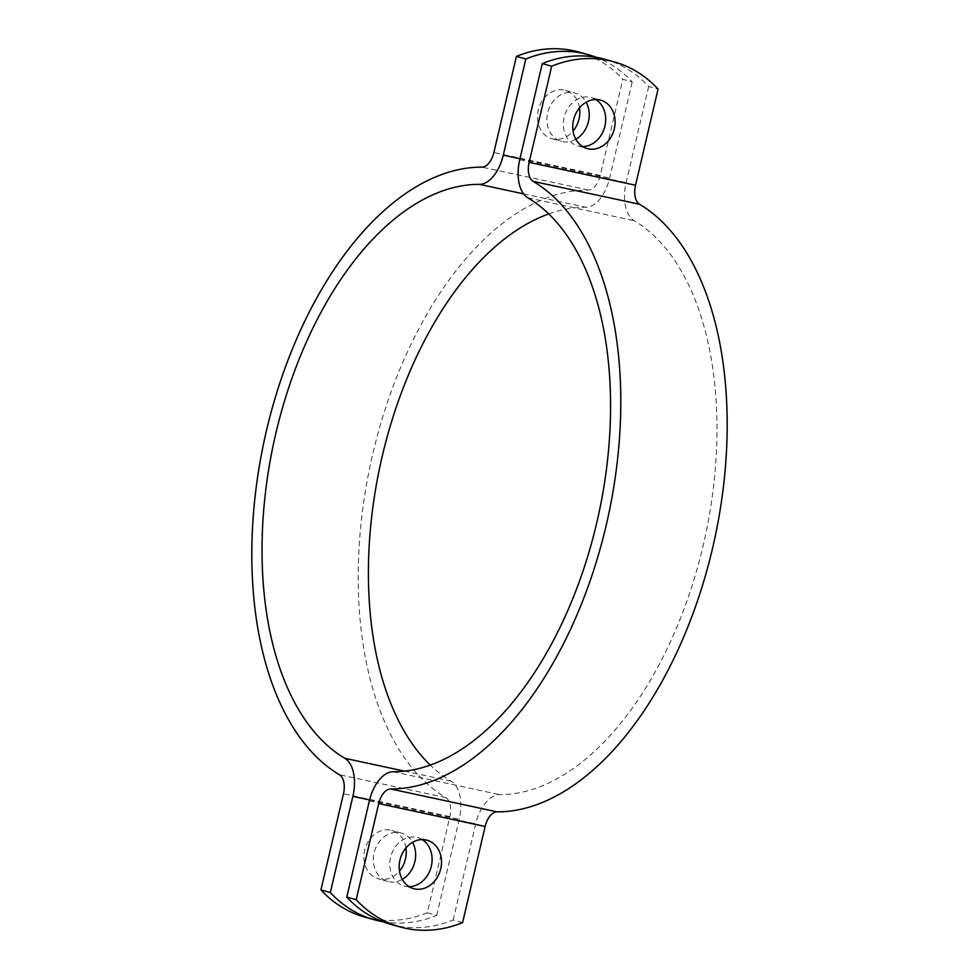 <?xml version="1.0" encoding="UTF-8"?>
<svg xmlns="http://www.w3.org/2000/svg" width="979" height="979" viewBox="0 0 979 979"><rect width="100%" height="100%" fill="white"/><g stroke="black" fill="none" stroke-linecap="round" stroke-linejoin="round"><path stroke-width="0.73" stroke-dasharray="4.89 3.67" d="M462.59 922.597L453.179 919.979A131.113 108.767 -74.5 0 1 390.768 924.347M604.692 59.229A131.113 108.767 -74.5 0 1 648.673 86.482L658.072 89.101M648.673 86.482L626.119 182.62A34.963 19.507 -77.9 0 0 634.208 220.703A298.277 166.369 102.1 0 1 703.167 545.584A298.277 166.369 102.1 0 1 499.596 794.642A34.963 19.507 -77.9 0 0 475.733 823.841L453.179 919.979M422.182 839.603A25.136 20.853 105.5 0 0 417.666 837.62A25.136 20.853 105.5 0 0 416.675 837.375A25.136 20.853 105.5 0 0 390.694 856.845A25.136 20.853 105.5 0 0 404.205 886.044A25.136 20.853 105.5 0 0 405.196 886.289A25.136 20.853 105.5 0 0 409.087 886.68M595.77 99.515A25.136 20.853 105.5 0 0 591.255 97.533A25.136 20.853 105.5 0 0 590.264 97.288A25.136 20.853 105.5 0 0 564.283 116.758A25.136 20.853 105.5 0 0 577.781 145.957A25.136 20.853 105.5 0 0 578.785 146.201A25.136 20.853 105.5 0 0 582.676 146.593M578.834 52.034A131.113 108.767 -74.5 0 1 622.803 79.299L632.214 81.906A131.113 108.767 105.5 0 0 596.358 57.333M382.642 921.667A131.113 108.767 105.5 0 0 436.72 915.402L427.309 912.783L449.863 816.645A17.487 9.753 -77.9 0 0 445.824 797.604A315.764 176.11 102.1 0 1 372.815 453.693A315.764 176.11 102.1 0 1 588.33 190.024A17.487 9.753 -77.9 0 0 600.262 175.437L622.803 79.299M579.519 107.874A25.136 20.853 105.5 0 0 565.397 90.349A25.136 20.853 105.5 0 0 564.393 90.105A25.136 20.853 105.5 0 0 538.413 109.562A25.136 20.853 105.5 0 0 551.923 138.761A25.136 20.853 105.5 0 0 573.07 131.051M427.309 912.783A131.113 108.767 -74.5 0 1 364.898 917.152M436.72 915.402L459.273 819.264A34.963 19.507 -77.9 0 0 451.184 781.181A298.277 166.369 102.1 0 1 430.222 765.076M405.93 847.949A25.136 20.853 105.5 0 0 391.808 830.425A25.136 20.853 105.5 0 0 364.983 849.05A25.136 20.853 105.5 0 0 378.335 878.848A25.136 20.853 105.5 0 0 379.338 879.093A25.136 20.853 105.5 0 0 399.481 871.126M575.848 139.287A25.136 20.853 -74.5 0 1 562.325 141.625A25.136 20.853 -74.5 0 1 561.334 141.38A25.136 20.853 -74.5 0 1 547.824 112.181A25.136 20.853 -74.5 0 1 573.804 92.711A25.136 20.853 -74.5 0 1 574.795 92.956A25.136 20.853 -74.5 0 1 586.152 102.244M402.259 879.375A25.136 20.853 -74.5 0 1 388.736 881.712A25.136 20.853 -74.5 0 1 387.745 881.467A25.136 20.853 -74.5 0 1 374.235 852.268A25.136 20.853 -74.5 0 1 400.215 832.799A25.136 20.853 -74.5 0 1 401.219 833.043A25.136 20.853 -74.5 0 1 412.563 842.319M548.778 213.924A298.277 166.369 102.1 0 1 585.797 207.242A34.963 19.507 -77.9 0 0 609.66 178.043L632.214 81.906M369.34 800.957L475.733 823.841M393.203 771.758L499.596 794.642M527.816 197.819L634.208 220.703M519.727 159.736L626.119 182.62M600.262 175.437L493.869 152.54M449.863 816.645L343.47 793.761M519.959 158.757L609.66 178.043M523.545 193.854L585.797 207.242M588.33 190.024L481.937 167.14M445.824 797.604L339.432 774.719M404.486 771.134L451.184 781.181M369.572 799.965L459.273 819.264M427.077 840.239L417.666 837.62M413.603 888.651L404.205 886.044M577.781 145.957L587.192 148.575M591.255 97.533L600.665 100.152M551.923 138.761L561.334 141.38M565.397 90.349L574.795 92.956M401.219 833.043L391.808 830.425M387.745 881.467L378.335 878.848"/><path stroke-width="1.47" d="M400.166 926.966L390.768 924.347A131.113 108.767 -74.5 0 1 346.786 897.094L356.197 899.701A131.113 108.767 105.5 0 0 400.166 926.966A131.113 108.767 105.5 0 0 462.59 922.597L485.131 826.46L378.738 803.563A17.487 9.753 102.1 0 1 390.67 788.976A315.764 176.11 -77.9 0 0 606.185 525.307A315.764 176.11 -77.9 0 0 533.176 181.396A17.487 9.753 102.1 0 1 529.137 162.355L551.691 66.217L542.28 63.598A131.113 108.767 -74.5 0 1 604.692 59.229L614.102 61.848A131.113 108.767 105.5 0 0 551.691 66.217M356.197 899.701L378.738 803.563M414.606 888.895A25.136 20.853 -74.5 0 1 413.603 888.651A25.136 20.853 -74.5 0 1 400.264 858.852A25.136 20.853 -74.5 0 1 427.077 840.239A25.136 20.853 -74.5 0 1 440.587 869.438A25.136 20.853 -74.5 0 1 414.606 888.895M485.131 826.46A17.487 9.753 -77.9 0 1 497.063 811.86A315.764 176.11 102.1 0 0 712.577 548.191A315.764 176.11 102.1 0 0 639.568 204.281A17.487 9.753 -77.9 0 1 635.53 185.239L658.072 89.101A131.113 108.767 105.5 0 0 614.102 61.848M599.662 99.907A25.136 20.853 -74.5 0 1 600.665 100.152A25.136 20.853 -74.5 0 1 614.017 129.95A25.136 20.853 -74.5 0 1 587.192 148.575A25.136 20.853 -74.5 0 1 573.682 119.377A25.136 20.853 -74.5 0 1 599.662 99.907M409.087 886.68A25.136 20.853 105.5 0 0 431.017 867.418A25.136 20.853 105.5 0 0 422.182 839.603M582.676 146.593A25.136 20.853 105.5 0 0 604.606 127.331A25.136 20.853 105.5 0 0 595.77 99.515M542.28 63.598L519.727 159.736A34.963 19.507 -77.9 0 0 527.816 197.819A298.277 166.369 102.1 0 1 596.774 522.688A298.277 166.369 102.1 0 1 393.203 771.758A34.963 19.507 -77.9 0 0 369.34 800.957L346.786 897.094M596.358 57.333A131.113 108.767 105.5 0 0 588.232 54.653A131.113 108.767 105.5 0 0 525.821 59.021L516.41 56.403A131.113 108.767 -74.5 0 1 578.834 52.034L588.232 54.653M516.41 56.403L493.869 152.54A17.487 9.753 102.1 0 1 481.937 167.14A315.764 176.11 -77.9 0 0 266.423 430.809A315.764 176.11 -77.9 0 0 339.432 774.719A17.487 9.753 102.1 0 1 343.47 793.761L320.928 889.899L330.327 892.518A131.113 108.767 105.5 0 0 374.308 919.77A131.113 108.767 105.5 0 0 382.642 921.667M573.07 131.051A25.136 20.853 105.5 0 0 579.519 107.874M374.308 919.77L364.898 917.152A131.113 108.767 -74.5 0 1 320.928 889.899M399.481 871.126A25.136 20.853 105.5 0 0 405.93 847.949M586.152 102.244A25.136 20.853 -74.5 0 1 575.848 139.287M412.563 842.319A25.136 20.853 -74.5 0 1 402.259 879.375M330.327 892.518L352.881 796.38A34.963 19.507 -77.9 0 0 344.792 758.297A298.277 166.369 102.1 0 1 275.833 433.416A298.277 166.369 102.1 0 1 479.404 184.358A34.963 19.507 -77.9 0 0 503.267 155.159L525.821 59.021M430.222 765.076A298.277 166.369 102.1 0 1 380.048 465.955A298.277 166.369 102.1 0 1 548.778 213.924M635.53 185.239L529.137 162.355M497.063 811.86L390.67 788.976M639.568 204.281L533.176 181.396M503.267 155.159L519.959 158.757M479.404 184.358L523.545 193.854M344.792 758.297L404.486 771.134M352.881 796.38L369.572 799.965"/></g></svg>
